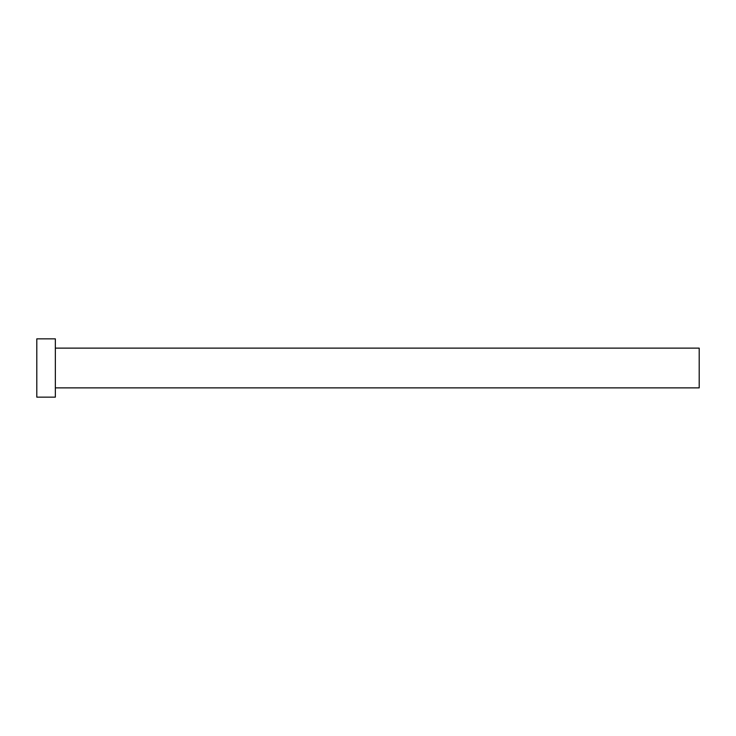 <?xml version="1.0" encoding="UTF-8"?>
<svg xmlns="http://www.w3.org/2000/svg" width="736" height="736" viewBox="0 0 736 736"><rect width="100%" height="100%" fill="white"/><g stroke="black" fill="none" stroke-linecap="round" stroke-linejoin="round"><path stroke-width="1.1" d="M55.347 348.128L699.2 348.128L699.2 387.872L55.347 387.872M55.347 368L55.347 397.146L36.8 397.146L36.8 338.854L55.347 338.854L55.347 368"/></g></svg>
